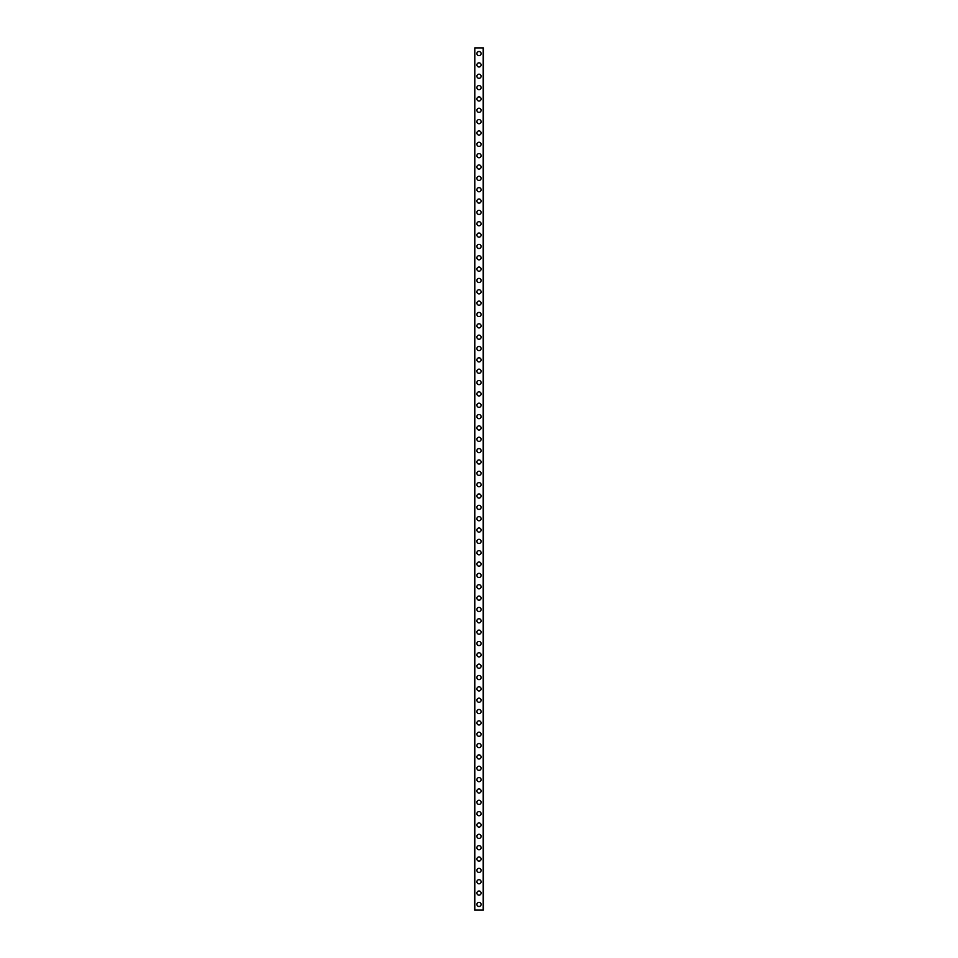 <?xml version="1.0" encoding="UTF-8"?>
<svg xmlns="http://www.w3.org/2000/svg" width="958" height="958" viewBox="0 0 958 958"><rect width="100%" height="100%" fill="white"/><g stroke="black" fill="none" stroke-linecap="round" stroke-linejoin="round"><path stroke-width="1.44" d="M476.916 904.424A2.084 2.084 0 0 1 479 902.352A2.084 2.084 0 0 1 481.084 904.424A2.084 2.084 0 0 1 479 906.508A2.084 2.084 0 0 1 476.916 904.424M476.916 893.084A2.084 2.084 0 0 1 479 891A2.084 2.084 0 0 1 481.084 893.084A2.084 2.084 0 0 1 479 895.167A2.084 2.084 0 0 1 476.916 893.084M476.916 881.743A2.084 2.084 0 0 1 479 879.66A2.084 2.084 0 0 1 481.084 881.743A2.084 2.084 0 0 1 479 883.815A2.084 2.084 0 0 1 476.916 881.743M476.916 870.391A2.084 2.084 0 0 1 479 868.319A2.084 2.084 0 0 1 481.084 870.391A2.084 2.084 0 0 1 479 872.475A2.084 2.084 0 0 1 476.916 870.391M476.916 859.051A2.084 2.084 0 0 1 479 856.967A2.084 2.084 0 0 1 481.084 859.051A2.084 2.084 0 0 1 479 861.134A2.084 2.084 0 0 1 476.916 859.051M476.916 847.698A2.084 2.084 0 0 1 479 845.627A2.084 2.084 0 0 1 481.084 847.698A2.084 2.084 0 0 1 479 849.782A2.084 2.084 0 0 1 476.916 847.698M476.916 836.358A2.084 2.084 0 0 1 479 834.274A2.084 2.084 0 0 1 481.084 836.358A2.084 2.084 0 0 1 479 838.442A2.084 2.084 0 0 1 476.916 836.358M476.916 825.018A2.084 2.084 0 0 1 479 822.934A2.084 2.084 0 0 1 481.084 825.018A2.084 2.084 0 0 1 479 827.089A2.084 2.084 0 0 1 476.916 825.018M476.916 813.665A2.084 2.084 0 0 1 479 811.594A2.084 2.084 0 0 1 481.084 813.665A2.084 2.084 0 0 1 479 815.749A2.084 2.084 0 0 1 476.916 813.665M476.916 802.325A2.084 2.084 0 0 1 479 800.241A2.084 2.084 0 0 1 481.084 802.325A2.084 2.084 0 0 1 479 804.409A2.084 2.084 0 0 1 476.916 802.325M476.916 790.985A2.084 2.084 0 0 1 479 788.901A2.084 2.084 0 0 1 481.084 790.985A2.084 2.084 0 0 1 479 793.056A2.084 2.084 0 0 1 476.916 790.985M476.916 779.632A2.084 2.084 0 0 1 479 777.561A2.084 2.084 0 0 1 481.084 779.632A2.084 2.084 0 0 1 479 781.716A2.084 2.084 0 0 1 476.916 779.632M476.916 768.292A2.084 2.084 0 0 1 479 766.208A2.084 2.084 0 0 1 481.084 768.292A2.084 2.084 0 0 1 479 770.376A2.084 2.084 0 0 1 476.916 768.292M476.916 756.952A2.084 2.084 0 0 1 479 754.868A2.084 2.084 0 0 1 481.084 756.952A2.084 2.084 0 0 1 479 759.023A2.084 2.084 0 0 1 476.916 756.952M476.916 745.599A2.084 2.084 0 0 1 479 743.516A2.084 2.084 0 0 1 481.084 745.599A2.084 2.084 0 0 1 479 747.683A2.084 2.084 0 0 1 476.916 745.599M476.916 734.259A2.084 2.084 0 0 1 479 732.175A2.084 2.084 0 0 1 481.084 734.259A2.084 2.084 0 0 1 479 736.331A2.084 2.084 0 0 1 476.916 734.259M476.916 722.907A2.084 2.084 0 0 1 479 720.835A2.084 2.084 0 0 1 481.084 722.907A2.084 2.084 0 0 1 479 724.99A2.084 2.084 0 0 1 476.916 722.907M476.916 711.566A2.084 2.084 0 0 1 479 709.483A2.084 2.084 0 0 1 481.084 711.566A2.084 2.084 0 0 1 479 713.65A2.084 2.084 0 0 1 476.916 711.566M476.916 700.226A2.084 2.084 0 0 1 479 698.143A2.084 2.084 0 0 1 481.084 700.226A2.084 2.084 0 0 1 479 702.298A2.084 2.084 0 0 1 476.916 700.226M476.916 688.874A2.084 2.084 0 0 1 479 686.802A2.084 2.084 0 0 1 481.084 688.874A2.084 2.084 0 0 1 479 690.957A2.084 2.084 0 0 1 476.916 688.874M476.916 677.534A2.084 2.084 0 0 1 479 675.45A2.084 2.084 0 0 1 481.084 677.534A2.084 2.084 0 0 1 479 679.617A2.084 2.084 0 0 1 476.916 677.534M476.916 666.193A2.084 2.084 0 0 1 479 664.11A2.084 2.084 0 0 1 481.084 666.193A2.084 2.084 0 0 1 479 668.265A2.084 2.084 0 0 1 476.916 666.193M476.916 654.841A2.084 2.084 0 0 1 479 652.769A2.084 2.084 0 0 1 481.084 654.841A2.084 2.084 0 0 1 479 656.925A2.084 2.084 0 0 1 476.916 654.841M476.916 643.501A2.084 2.084 0 0 1 479 641.417A2.084 2.084 0 0 1 481.084 643.501A2.084 2.084 0 0 1 479 645.584A2.084 2.084 0 0 1 476.916 643.501M476.916 632.148A2.084 2.084 0 0 1 479 630.077A2.084 2.084 0 0 1 481.084 632.148A2.084 2.084 0 0 1 479 634.232A2.084 2.084 0 0 1 476.916 632.148M476.916 620.808A2.084 2.084 0 0 1 479 618.724A2.084 2.084 0 0 1 481.084 620.808A2.084 2.084 0 0 1 479 622.892A2.084 2.084 0 0 1 476.916 620.808M476.916 609.468A2.084 2.084 0 0 1 479 607.384A2.084 2.084 0 0 1 481.084 609.468A2.084 2.084 0 0 1 479 611.539A2.084 2.084 0 0 1 476.916 609.468M476.916 598.115A2.084 2.084 0 0 1 479 596.044A2.084 2.084 0 0 1 481.084 598.115A2.084 2.084 0 0 1 479 600.199A2.084 2.084 0 0 1 476.916 598.115M476.916 586.775A2.084 2.084 0 0 1 479 584.691A2.084 2.084 0 0 1 481.084 586.775A2.084 2.084 0 0 1 479 588.859A2.084 2.084 0 0 1 476.916 586.775M476.916 575.435A2.084 2.084 0 0 1 479 573.351A2.084 2.084 0 0 1 481.084 575.435A2.084 2.084 0 0 1 479 577.506A2.084 2.084 0 0 1 476.916 575.435M476.916 564.082A2.084 2.084 0 0 1 479 562.011A2.084 2.084 0 0 1 481.084 564.082A2.084 2.084 0 0 1 479 566.166A2.084 2.084 0 0 1 476.916 564.082M476.916 552.742A2.084 2.084 0 0 1 479 550.658A2.084 2.084 0 0 1 481.084 552.742A2.084 2.084 0 0 1 479 554.826A2.084 2.084 0 0 1 476.916 552.742M476.916 541.402A2.084 2.084 0 0 1 479 539.318A2.084 2.084 0 0 1 481.084 541.402A2.084 2.084 0 0 1 479 543.473A2.084 2.084 0 0 1 476.916 541.402M476.916 530.049A2.084 2.084 0 0 1 479 527.966A2.084 2.084 0 0 1 481.084 530.049A2.084 2.084 0 0 1 479 532.133A2.084 2.084 0 0 1 476.916 530.049M476.916 518.709A2.084 2.084 0 0 1 479 516.625A2.084 2.084 0 0 1 481.084 518.709A2.084 2.084 0 0 1 479 520.781A2.084 2.084 0 0 1 476.916 518.709M476.916 507.357A2.084 2.084 0 0 1 479 505.285A2.084 2.084 0 0 1 481.084 507.357A2.084 2.084 0 0 1 479 509.44A2.084 2.084 0 0 1 476.916 507.357M476.916 496.016A2.084 2.084 0 0 1 479 493.933A2.084 2.084 0 0 1 481.084 496.016A2.084 2.084 0 0 1 479 498.1A2.084 2.084 0 0 1 476.916 496.016M476.916 484.676A2.084 2.084 0 0 1 479 482.593A2.084 2.084 0 0 1 481.084 484.676A2.084 2.084 0 0 1 479 486.748A2.084 2.084 0 0 1 476.916 484.676M476.916 473.324A2.084 2.084 0 0 1 479 471.252A2.084 2.084 0 0 1 481.084 473.324A2.084 2.084 0 0 1 479 475.408A2.084 2.084 0 0 1 476.916 473.324M476.916 461.984A2.084 2.084 0 0 1 479 459.9A2.084 2.084 0 0 1 481.084 461.984A2.084 2.084 0 0 1 479 464.067A2.084 2.084 0 0 1 476.916 461.984M476.916 450.643A2.084 2.084 0 0 1 479 448.56A2.084 2.084 0 0 1 481.084 450.643A2.084 2.084 0 0 1 479 452.715A2.084 2.084 0 0 1 476.916 450.643M476.916 439.291A2.084 2.084 0 0 1 479 437.219A2.084 2.084 0 0 1 481.084 439.291A2.084 2.084 0 0 1 479 441.375A2.084 2.084 0 0 1 476.916 439.291M476.916 427.951A2.084 2.084 0 0 1 479 425.867A2.084 2.084 0 0 1 481.084 427.951A2.084 2.084 0 0 1 479 430.034A2.084 2.084 0 0 1 476.916 427.951M476.916 416.598A2.084 2.084 0 0 1 479 414.527A2.084 2.084 0 0 1 481.084 416.598A2.084 2.084 0 0 1 479 418.682A2.084 2.084 0 0 1 476.916 416.598M476.916 405.258A2.084 2.084 0 0 1 479 403.174A2.084 2.084 0 0 1 481.084 405.258A2.084 2.084 0 0 1 479 407.342A2.084 2.084 0 0 1 476.916 405.258M476.916 393.918A2.084 2.084 0 0 1 479 391.834A2.084 2.084 0 0 1 481.084 393.918A2.084 2.084 0 0 1 479 395.989A2.084 2.084 0 0 1 476.916 393.918M476.916 382.565A2.084 2.084 0 0 1 479 380.494A2.084 2.084 0 0 1 481.084 382.565A2.084 2.084 0 0 1 479 384.649A2.084 2.084 0 0 1 476.916 382.565M476.916 371.225A2.084 2.084 0 0 1 479 369.141A2.084 2.084 0 0 1 481.084 371.225A2.084 2.084 0 0 1 479 373.309A2.084 2.084 0 0 1 476.916 371.225M476.916 359.885A2.084 2.084 0 0 1 479 357.801A2.084 2.084 0 0 1 481.084 359.885A2.084 2.084 0 0 1 479 361.956A2.084 2.084 0 0 1 476.916 359.885M476.916 348.532A2.084 2.084 0 0 1 479 346.461A2.084 2.084 0 0 1 481.084 348.532A2.084 2.084 0 0 1 479 350.616A2.084 2.084 0 0 1 476.916 348.532M476.916 337.192A2.084 2.084 0 0 1 479 335.108A2.084 2.084 0 0 1 481.084 337.192A2.084 2.084 0 0 1 479 339.276A2.084 2.084 0 0 1 476.916 337.192M476.916 325.852A2.084 2.084 0 0 1 479 323.768A2.084 2.084 0 0 1 481.084 325.852A2.084 2.084 0 0 1 479 327.923A2.084 2.084 0 0 1 476.916 325.852M476.916 314.499A2.084 2.084 0 0 1 479 312.416A2.084 2.084 0 0 1 481.084 314.499A2.084 2.084 0 0 1 479 316.583A2.084 2.084 0 0 1 476.916 314.499M476.916 303.159A2.084 2.084 0 0 1 479 301.075A2.084 2.084 0 0 1 481.084 303.159A2.084 2.084 0 0 1 479 305.231A2.084 2.084 0 0 1 476.916 303.159M476.916 291.807A2.084 2.084 0 0 1 479 289.735A2.084 2.084 0 0 1 481.084 291.807A2.084 2.084 0 0 1 479 293.89A2.084 2.084 0 0 1 476.916 291.807M476.916 280.466A2.084 2.084 0 0 1 479 278.383A2.084 2.084 0 0 1 481.084 280.466A2.084 2.084 0 0 1 479 282.55A2.084 2.084 0 0 1 476.916 280.466M476.916 269.126A2.084 2.084 0 0 1 479 267.043A2.084 2.084 0 0 1 481.084 269.126A2.084 2.084 0 0 1 479 271.198A2.084 2.084 0 0 1 476.916 269.126M476.916 257.774A2.084 2.084 0 0 1 479 255.702A2.084 2.084 0 0 1 481.084 257.774A2.084 2.084 0 0 1 479 259.858A2.084 2.084 0 0 1 476.916 257.774M476.916 246.434A2.084 2.084 0 0 1 479 244.35A2.084 2.084 0 0 1 481.084 246.434A2.084 2.084 0 0 1 479 248.517A2.084 2.084 0 0 1 476.916 246.434M476.916 235.093A2.084 2.084 0 0 1 479 233.01A2.084 2.084 0 0 1 481.084 235.093A2.084 2.084 0 0 1 479 237.165A2.084 2.084 0 0 1 476.916 235.093M476.916 223.741A2.084 2.084 0 0 1 479 221.669A2.084 2.084 0 0 1 481.084 223.741A2.084 2.084 0 0 1 479 225.825A2.084 2.084 0 0 1 476.916 223.741M476.916 212.401A2.084 2.084 0 0 1 479 210.317A2.084 2.084 0 0 1 481.084 212.401A2.084 2.084 0 0 1 479 214.484A2.084 2.084 0 0 1 476.916 212.401M476.916 201.048A2.084 2.084 0 0 1 479 198.977A2.084 2.084 0 0 1 481.084 201.048A2.084 2.084 0 0 1 479 203.132A2.084 2.084 0 0 1 476.916 201.048M476.916 189.708A2.084 2.084 0 0 1 479 187.624A2.084 2.084 0 0 1 481.084 189.708A2.084 2.084 0 0 1 479 191.792A2.084 2.084 0 0 1 476.916 189.708M476.916 178.368A2.084 2.084 0 0 1 479 176.284A2.084 2.084 0 0 1 481.084 178.368A2.084 2.084 0 0 1 479 180.439A2.084 2.084 0 0 1 476.916 178.368M476.916 167.015A2.084 2.084 0 0 1 479 164.944A2.084 2.084 0 0 1 481.084 167.015A2.084 2.084 0 0 1 479 169.099A2.084 2.084 0 0 1 476.916 167.015M476.916 155.675A2.084 2.084 0 0 1 479 153.591A2.084 2.084 0 0 1 481.084 155.675A2.084 2.084 0 0 1 479 157.759A2.084 2.084 0 0 1 476.916 155.675M476.916 144.335A2.084 2.084 0 0 1 479 142.251A2.084 2.084 0 0 1 481.084 144.335A2.084 2.084 0 0 1 479 146.406A2.084 2.084 0 0 1 476.916 144.335M476.916 132.982A2.084 2.084 0 0 1 479 130.911A2.084 2.084 0 0 1 481.084 132.982A2.084 2.084 0 0 1 479 135.066A2.084 2.084 0 0 1 476.916 132.982M476.916 121.642A2.084 2.084 0 0 1 479 119.558A2.084 2.084 0 0 1 481.084 121.642A2.084 2.084 0 0 1 479 123.726A2.084 2.084 0 0 1 476.916 121.642M476.916 110.302A2.084 2.084 0 0 1 479 108.218A2.084 2.084 0 0 1 481.084 110.302A2.084 2.084 0 0 1 479 112.373A2.084 2.084 0 0 1 476.916 110.302M476.916 98.949A2.084 2.084 0 0 1 479 96.866A2.084 2.084 0 0 1 481.084 98.949A2.084 2.084 0 0 1 479 101.033A2.084 2.084 0 0 1 476.916 98.949M476.916 87.609A2.084 2.084 0 0 1 479 85.525A2.084 2.084 0 0 1 481.084 87.609A2.084 2.084 0 0 1 479 89.681A2.084 2.084 0 0 1 476.916 87.609M476.916 76.257A2.084 2.084 0 0 1 479 74.185A2.084 2.084 0 0 1 481.084 76.257A2.084 2.084 0 0 1 479 78.34A2.084 2.084 0 0 1 476.916 76.257M476.916 64.916A2.084 2.084 0 0 1 479 62.833A2.084 2.084 0 0 1 481.084 64.916A2.084 2.084 0 0 1 479 67A2.084 2.084 0 0 1 476.916 64.916M476.916 53.576A2.084 2.084 0 0 1 479 51.492A2.084 2.084 0 0 1 481.084 53.576A2.084 2.084 0 0 1 479 55.648A2.084 2.084 0 0 1 476.916 53.576M474.797 47.9L474.653 910.1L483.347 910.1L483.347 47.9L474.797 47.9L474.797 910.1M483.203 47.9L483.203 910.1"/></g></svg>
